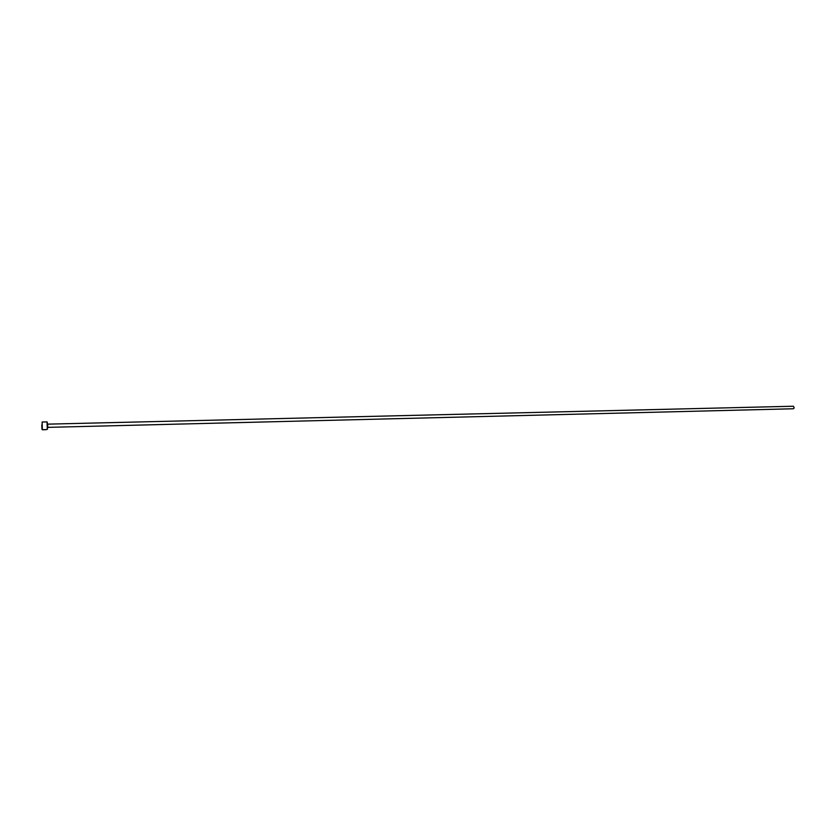 <?xml version="1.0" encoding="UTF-8"?>
<svg xmlns="http://www.w3.org/2000/svg" width="836" height="836" viewBox="0 0 836 836"><rect width="100%" height="100%" fill="white"/><g stroke="black" fill="none" stroke-linecap="round" stroke-linejoin="round"><path stroke-width="1.25" d="M42.908 429.641L46.398 429.631M47.286 422.358L47.453 429.171M46.137 429.662L47.297 429.328L47.056 421.898L42.134 422.013L42.322 429.767L43.347 429.735M41.81 424.887L41.988 429.234L41.81 424.887M47.788 424.145L793.385 406.233L794.179 407.843L793.448 408.762L47.871 427.363L47.506 424.218M45.886 429.662L43.597 429.725M45.572 429.683L43.859 429.725"/></g></svg>
